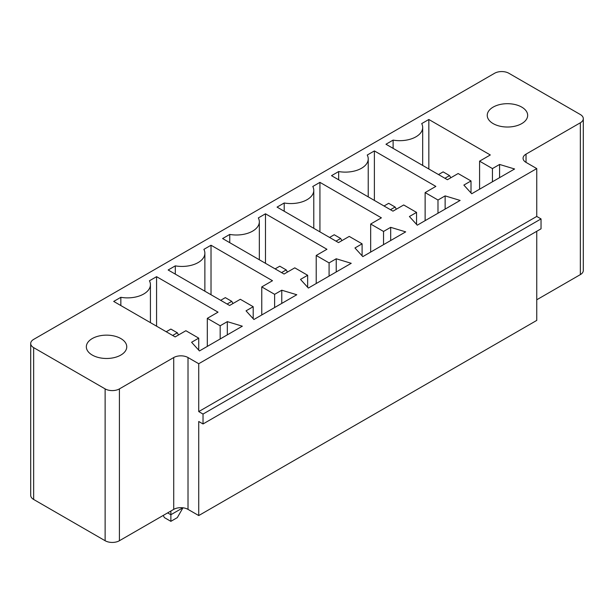 <?xml version="1.0" encoding="UTF-8"?>
<svg xmlns="http://www.w3.org/2000/svg" width="614" height="614" viewBox="0 0 614 614"><rect width="100%" height="100%" fill="white"/><g stroke="black" fill="none" stroke-linecap="round" stroke-linejoin="round"><path stroke-width="0.92" d="M494.585 73.273L33.663 339.388A10.108 5.833 0 0 0 30.7 343.51A10.108 5.833 0 0 0 33.663 347.639L105.124 388.892A10.108 5.833 0 0 0 119.415 388.892L173.724 357.54A10.108 5.833 180 0 1 188.014 357.54L198.736 363.726L536.751 168.581L526.029 162.388A10.108 5.833 180 0 1 523.067 158.266A10.108 5.833 180 0 1 526.029 154.137L580.337 122.785A10.108 5.833 0 0 0 583.3 118.655A10.108 5.833 0 0 0 580.337 114.534L508.876 73.273A10.108 5.833 180 0 0 494.585 73.273M536.751 299.778L580.337 274.611A10.108 5.833 0 0 0 583.3 270.49L583.3 118.655M30.7 343.51L30.7 495.344A10.108 5.833 0 0 0 33.663 499.466L105.124 540.727A10.108 5.833 0 0 0 119.415 540.727L173.724 509.374A10.108 5.833 180 0 1 188.014 509.374L198.736 515.56L536.751 320.408L536.751 231.294M428.841 119.484L490.302 154.966L479.58 161.152L492.443 168.581L499.589 164.452L514.593 168.988L471.721 193.748L463.862 185.083L471.007 180.953L458.144 173.532L447.422 179.718L385.968 144.236L393.113 140.107A22.91 13.224 0 0 0 422.685 127.459A22.91 13.224 0 0 0 421.695 123.606L428.841 119.484L428.841 168.988M409.408 216.519L416.553 212.398L403.69 204.969L392.968 211.155L331.514 175.673L338.659 171.552A22.91 13.224 0 0 0 368.231 158.896A22.91 13.224 0 0 0 367.241 155.043L374.387 150.921L435.848 186.403L425.126 192.589L437.989 200.018L445.135 195.889L460.139 200.433L417.267 225.184L409.408 216.519M370.672 224.026L383.535 231.455L390.681 227.333L405.685 231.869L362.813 256.621L354.953 247.956L362.099 243.835L349.236 236.405L338.514 242.599L277.06 207.11L284.205 202.988A22.91 13.224 0 0 0 313.777 190.332A22.91 13.224 0 0 0 312.787 186.487L319.932 182.358L381.394 217.84L370.672 224.026L370.672 252.085M149.425 280.798L156.57 276.676L218.031 312.158L207.309 318.344L220.173 325.773L227.318 321.644L242.33 326.188L199.45 350.939L191.591 342.274L198.736 338.145L185.873 330.723L175.151 336.909L113.697 301.428L120.843 297.306A22.91 13.224 0 0 0 150.422 284.65A22.91 13.224 0 0 0 149.425 280.798M272.486 280.721L261.764 286.907L274.627 294.336L281.772 290.207L296.785 294.743L253.904 319.503L246.045 310.837L253.191 306.708L240.327 299.287L229.605 305.473L168.152 269.991L175.297 265.862A22.91 13.224 0 0 0 204.876 253.214A22.91 13.224 0 0 0 203.879 249.361L211.024 245.239L272.486 280.721M258.333 217.924L265.478 213.795L326.94 249.276L316.218 255.47L329.081 262.892L336.226 258.77L351.231 263.306L308.358 288.058L300.499 279.401L307.645 275.272L294.781 267.842L284.059 274.036L222.606 238.554L229.751 234.425A22.91 13.224 0 0 0 259.331 221.777A22.91 13.224 0 0 0 258.333 217.924M198.736 515.56L198.736 421.488L203.027 423.967L541.034 228.815L541.034 218.914L536.751 216.435L536.751 168.581M203.027 423.967L203.027 414.066L198.736 411.587L198.736 363.726M182.911 507.786L170.869 514.732L170.869 511.025M167.653 512.882L170.869 514.732L170.869 521.34L177.3 517.625L182.972 507.793M536.751 216.435L198.736 411.587M479.58 189.204L479.58 161.152M393.113 148.365L393.113 140.107M492.443 181.782L492.443 168.581M499.589 177.653L499.589 164.452M471.007 192.957L471.007 180.953M416.553 224.394L416.553 212.398M445.135 209.098L445.135 195.889M437.989 213.219L437.989 200.018M338.659 179.802L338.659 171.552M425.126 220.649L425.126 192.589M374.387 200.433L374.387 150.921M383.535 244.656L383.535 231.455M390.681 240.534L390.681 227.333M319.932 231.869L319.932 182.358M284.205 211.239L284.205 202.988M362.099 255.838L362.099 243.835M156.57 326.188L156.57 276.676M120.843 305.557L120.843 297.306M207.309 346.403L207.309 318.344M220.173 338.974L220.173 325.773M227.318 334.845L227.318 321.644M198.736 350.149L198.736 338.145M261.764 314.959L261.764 286.907M211.024 294.743L211.024 245.239M274.627 307.537L274.627 294.336M281.772 303.408L281.772 290.207M175.297 274.113L175.297 265.862M253.191 318.712L253.191 306.708M265.478 263.306L265.478 213.795M229.751 242.676L229.751 234.425M316.218 283.522L316.218 255.47M329.081 276.1L329.081 262.892M336.226 271.971L336.226 258.77M307.645 287.275L307.645 275.272M92.261 355.061A20.216 11.666 0 0 0 114.288 357.594A20.216 11.666 0 0 0 126.76 346.81A20.216 11.666 0 0 0 106.552 335.144A20.216 11.666 0 0 0 86.336 346.81A20.216 11.666 0 0 0 92.261 355.061M493.157 123.606A20.216 11.666 0 0 0 515.184 126.139A20.216 11.666 0 0 0 527.664 115.355A20.216 11.666 0 0 0 507.448 103.689A20.216 11.666 0 0 0 487.24 115.355A20.216 11.666 0 0 0 493.157 123.606M541.034 218.914L203.027 414.066M163.186 515.453L164.437 517.625L170.869 521.34M450.814 177.761L449.563 175.596L444.92 178.275M449.563 175.596L443.131 171.882L438.488 174.56M396.36 209.197L395.109 207.033L388.677 203.318L384.034 205.997M395.109 207.033L390.466 209.712M341.906 240.634L340.655 238.47L336.012 241.148M340.655 238.47L334.223 234.755L329.58 237.441M178.551 334.952L177.3 332.788L172.649 335.467M177.3 332.788L170.869 329.073L166.217 331.752M233.005 303.516L231.754 301.344L227.103 304.03M231.754 301.344L225.323 297.637L220.672 300.315M287.452 272.071L286.208 269.907L279.777 266.192L275.126 268.878M286.208 269.907L281.557 272.593M33.663 499.466L33.663 347.639M105.124 540.727L105.124 388.892M580.337 274.611L580.337 122.785M119.415 540.727L119.415 388.892M526.029 162.388L526.029 154.137M173.724 509.374L173.724 357.54M188.014 509.374L188.014 357.54M422.685 127.459L422.685 165.442M368.231 158.896L368.231 196.879M313.777 190.332L313.777 228.316M150.422 284.65L150.422 322.634M204.876 253.214L204.876 291.189M259.331 221.777L259.331 259.753"/></g></svg>
